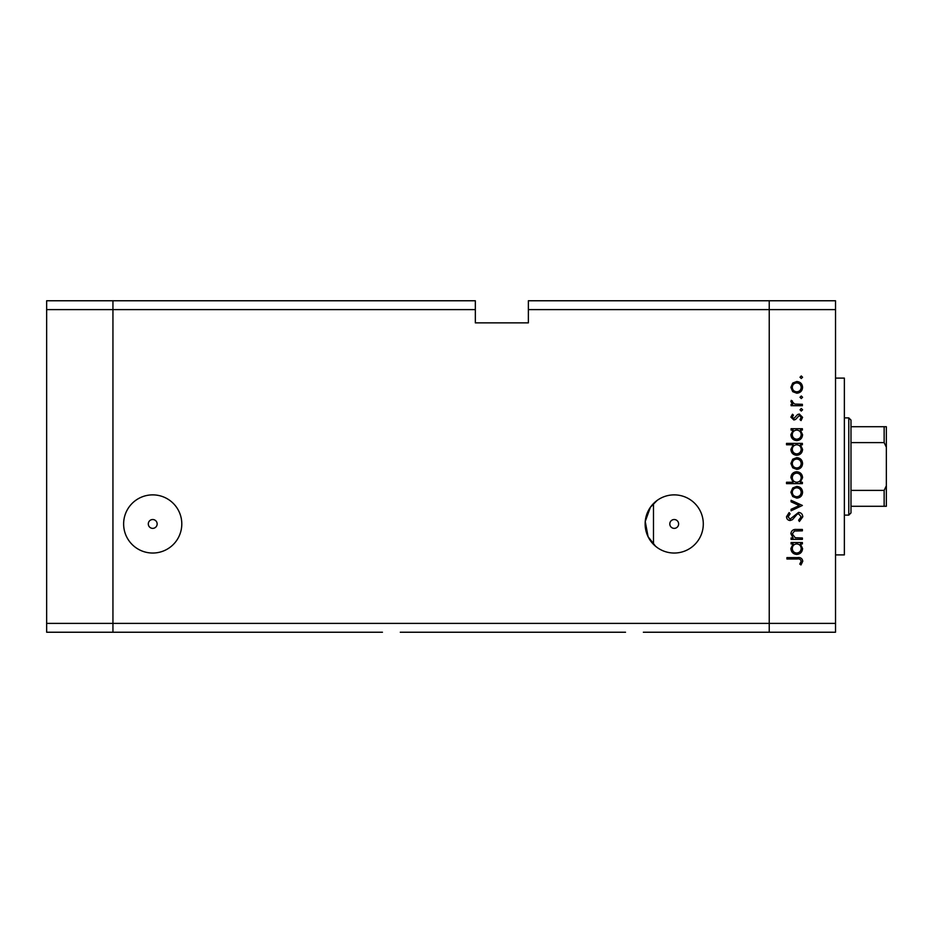 <?xml version="1.0" encoding="UTF-8"?>
<svg xmlns="http://www.w3.org/2000/svg" width="933" height="933" viewBox="0 0 933 933"><rect width="100%" height="100%" fill="white"/><g stroke="black" fill="none" stroke-linecap="round" stroke-linejoin="round"><path stroke-width="1.4" d="M382.46 632.236L112.94 632.236L112.94 300.764L475.34 300.764L475.34 309.604L112.94 309.604L112.94 300.764L46.65 300.764L46.65 632.236L112.94 632.236L112.94 309.604L46.65 309.604M475.34 309.604L475.34 322.865L528.37 322.865L528.37 309.604L769.235 309.604L769.235 300.764L769.235 309.604L835.525 309.604L835.525 623.396L769.235 623.396L769.235 309.604L769.235 632.236L769.235 623.396L46.65 623.396M656.505 500.893L653.485 503.563L653.485 544.347M655.176 545.933L657.357 547.648M625.53 632.236L400.28 632.236M674.221 519.529A4.42 4.42 0 0 0 669.801 523.949A4.42 4.42 0 0 0 674.221 528.37A4.42 4.42 0 0 0 678.629 523.949A4.42 4.42 0 0 0 674.221 519.529M152.72 519.529A4.42 4.42 0 0 0 148.3 523.949A4.42 4.42 0 0 0 152.72 528.37A4.42 4.42 0 0 0 157.141 523.949A4.42 4.42 0 0 0 152.72 519.529M152.72 494.875A29.075 29.075 0 0 0 123.634 523.949A29.075 29.075 0 0 0 152.72 553.036A29.075 29.075 0 0 0 181.795 523.949A29.075 29.075 0 0 0 152.72 494.875M657.637 547.846L656.365 546.913M655.677 546.365L648.097 536.743L645.239 521.5L650.383 507.295L657.135 500.415M674.221 494.875A29.075 29.075 0 0 0 645.135 523.949A29.075 29.075 0 0 0 674.221 553.036A29.075 29.075 0 0 0 703.295 523.949A29.075 29.075 0 0 0 674.221 494.875M835.525 623.396L835.525 632.236L643.35 632.236M835.525 309.604L835.525 300.764L528.37 300.764L528.37 309.604M835.525 378.11L844.365 378.11L844.365 554.89L835.525 554.89M802.38 537.979L802.38 539.367L791.079 539.367L791.079 537.979L793.12 537.979L790.881 533.676C791.382 530.562 793.283 529.151 796.607 529.454L802.38 529.454L802.38 530.842L794.496 531.005L792.269 533.921L795.254 537.758L802.38 537.979M798.59 512.392C801.19 512.707 802.578 514.176 802.777 516.812L799.394 521.512L798.613 520.206L801.19 516.812L798.566 513.78L797.05 514.34L792.479 519.658L790.123 520.521C787.86 520.287 786.659 519.016 786.519 516.719L789.131 512.59L790.088 513.85L788.105 516.87L790.064 519.133L798.59 512.392M802.38 505.453L791.079 510.806L791.079 509.301L799.301 505.558L791.079 501.802L791.079 500.298L802.38 505.453M796.759 498.117L792.747 496.566L790.881 492.262L792.735 487.971L796.759 486.42C800.339 486.746 802.275 488.694 802.578 492.262C802.287 495.831 800.339 497.79 796.759 498.117M796.759 469.357L792.747 467.806L790.881 463.503L792.735 459.211L796.759 457.66C800.339 457.986 802.275 459.934 802.578 463.503C802.287 467.083 800.339 469.031 796.759 469.357M793.167 430.101L791.079 430.101L791.079 428.714L802.38 428.714L802.38 430.101L800.421 430.101L802.578 434.708C802.252 438.312 800.281 440.271 796.7 440.609C793.132 440.236 791.196 438.253 790.881 434.673L793.167 430.101M802.578 377.247L801.284 378.53L800.001 377.247L801.284 375.952L802.578 377.247M796.759 393.213L792.747 391.662L790.881 387.358L792.735 383.055L796.759 381.515C800.339 381.842 802.275 383.79 802.578 387.358C802.287 390.927 800.339 392.886 796.759 393.213M802.578 397.271L801.284 398.566L800.001 397.271L801.284 395.989L802.578 397.271M802.38 404.316L802.38 405.703L791.079 405.703L791.079 404.316L792.735 404.316L790.881 401.563L791.266 400.35L792.467 401.108L792.269 401.82L794.706 404.071L802.38 404.316M802.578 409.774L801.284 411.056L800.001 409.774L801.284 408.479L802.578 409.774M793.843 419.978L790.881 417.121L792.49 414.229L793.458 415.173L792.269 417.121L793.785 418.59L797.563 414.555L799.313 414.03L802.578 417.343L801.05 420.573L800.001 419.652L801.19 417.413L799.371 415.418L795.581 419.465L793.843 419.978M793.26 444.773L786.519 444.773L786.519 443.385L802.38 443.385L802.38 444.773L800.421 444.773L802.578 449.391C802.252 452.983 800.281 454.942 796.7 455.281C793.132 454.907 791.196 452.937 790.881 449.344L793.26 444.773M800.292 482.256L802.38 482.256L802.38 483.644L786.519 483.644L786.519 482.256L793.132 482.256L790.881 477.638C791.207 474.046 793.167 472.086 796.747 471.736C800.327 472.11 802.263 474.092 802.578 477.684L800.292 482.256M793.167 543.927L791.079 543.927L791.079 542.539L802.38 542.539L802.38 543.927L800.421 543.927L802.578 548.546C802.252 552.138 800.281 554.097 796.7 554.435C793.132 554.062 791.196 552.091 790.881 548.499L793.167 543.927M801.19 561.141C800.631 559.345 799.301 558.634 797.202 558.995L786.916 558.995L786.916 557.607L797.353 557.607C800.456 557.188 802.263 558.389 802.777 561.211L800.992 564.943L799.803 564.127L801.19 561.141M796.77 382.903C794.041 383.148 792.537 384.641 792.269 387.358C792.537 390.087 794.041 391.568 796.77 391.825C799.488 391.568 800.969 390.087 801.19 387.358C800.969 384.641 799.488 383.148 796.77 382.903M796.759 430.101C793.983 430.346 792.479 431.862 792.269 434.65C792.49 437.402 793.971 438.918 796.712 439.221C799.441 438.918 800.934 437.402 801.19 434.661C800.981 431.874 799.499 430.358 796.759 430.101M796.759 444.773C793.983 445.018 792.479 446.534 792.269 449.321C792.49 452.073 793.971 453.601 796.712 453.893C799.441 453.59 800.934 452.073 801.19 449.333C800.981 446.557 799.499 445.029 796.759 444.773M796.77 459.048C794.041 459.304 792.537 460.785 792.269 463.514C792.537 466.232 794.041 467.725 796.77 467.969C799.488 467.725 800.969 466.232 801.19 463.514C800.969 460.785 799.488 459.304 796.77 459.048M796.712 482.256C799.476 481.999 800.969 480.483 801.19 477.696C800.969 474.944 799.488 473.428 796.747 473.124C794.018 473.428 792.525 474.944 792.269 477.673C792.479 480.46 793.96 481.988 796.712 482.256M796.77 487.807C794.041 488.052 792.537 489.545 792.269 492.262C792.537 494.991 794.041 496.473 796.77 496.729C799.488 496.473 800.969 494.991 801.19 492.262C800.969 489.545 799.488 488.052 796.77 487.807M796.759 543.927C793.983 544.172 792.479 545.7 792.269 548.476C792.49 551.228 793.971 552.756 796.712 553.047C799.441 552.744 800.934 551.228 801.19 548.487C800.981 545.712 799.499 544.184 796.759 543.927M848.785 417.891L850.989 420.095L850.989 512.905L848.785 515.109L848.785 417.891L844.365 417.891M886.35 426.719L884.146 426.719L886.35 426.719L886.35 506.281L884.146 506.281L886.35 506.281M886.35 447.234L884.146 442.604L884.146 426.719L850.989 426.719M850.989 442.604L884.146 442.604M850.989 490.396L884.146 490.396L886.35 485.766M850.989 506.281L884.146 506.281L884.146 490.396M848.785 515.109L844.365 515.109"/></g></svg>
